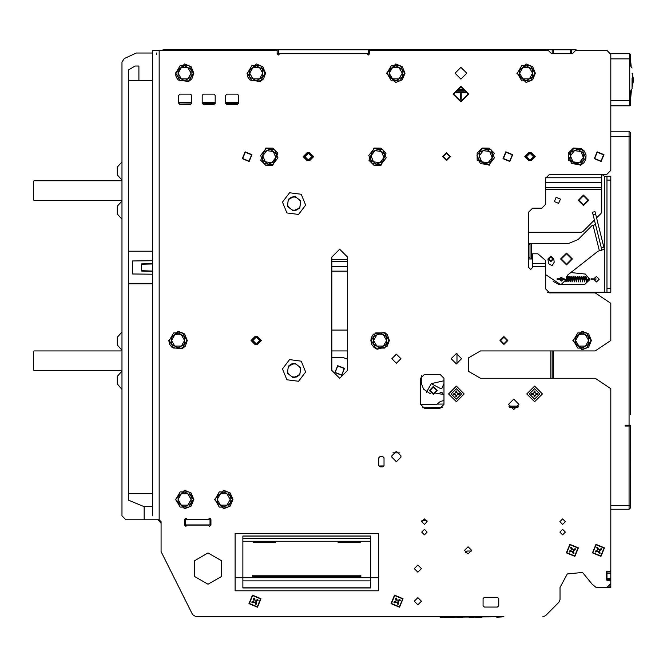<?xml version="1.0" encoding="UTF-8"?>
<svg xmlns="http://www.w3.org/2000/svg" width="667" height="667" viewBox="0 0 667 667"><rect width="100%" height="100%" fill="white"/><g stroke="black" fill="none" stroke-linecap="round" stroke-linejoin="round"><path stroke-width="1" d="M440.07 616.833L438.819 616.833M156.537 53.035L156.537 54.335M453.493 393.922L455.903 392.496L455.903 391.054L456.82 391.054L456.82 392.496L457.787 393.463L459.229 393.463L459.229 394.38L457.787 394.38L456.82 395.339L456.82 396.79L455.903 396.79L455.903 395.339L454.944 394.38L453.493 394.38L453.493 393.922M534.575 396.79L534.125 396.79L534.125 395.339L533.158 394.38L531.707 394.38L531.707 393.463L533.158 393.463L534.125 392.496L534.125 391.054L535.034 391.054L535.034 392.496L536.001 393.463L537.444 393.463L537.444 394.38L536.001 394.38L534.575 396.79M630.215 425.204L630.39 507.987L629.089 509.288L629.089 505.378L630.39 505.378L630.39 507.987L629.089 509.288L610.839 509.288L610.839 570.56L610.839 388.703L595.197 378.281L480.482 378.281L468.626 371.436L468.626 357.745L480.482 350.9L595.197 350.9L610.839 340.47L610.839 303.318L595.197 292.896L549.566 292.896L545.656 288.986L545.656 260.564L537.835 253.785L532.625 253.785L532.625 267.475L530.665 269.426L528.714 267.475L528.714 212.073L532.625 208.162L541.746 208.162L545.656 204.252L545.656 178.181L549.566 174.27L606.928 174.27L610.839 170.36L610.839 54.335L606.928 50.425L578.481 50.425L575.638 49.775L571.727 49.775L571.727 53.685L572.378 53.685L551.526 53.685L548.266 50.425L369.676 50.425L369.676 53.685L368.367 53.685L368.367 49.775L376.196 49.775L376.196 50.425M152.626 515.808L152.626 50.425L277.122 50.425L277.122 49.775L278.422 49.775L278.422 53.685L277.122 53.685L278.422 54.986L279.723 53.685L278.422 54.986L277.122 53.685L277.122 50.425M117.3 383.975L121.994 389.336L121.994 515.808L121.994 389.336L121.994 515.808L125.905 519.718L159.146 519.718L161.097 521.669L161.097 551.651L192.613 614.674L196.106 616.833L434.851 616.833M552.176 292.896L553.477 292.238L547.407 292.238L606.928 292.238L606.928 288.327L610.839 288.327L610.839 292.238L606.928 292.238M606.928 176.221L610.839 176.221L610.839 180.132L606.928 180.132L606.928 176.221L604.319 176.221L601.792 174.27M528.714 243.355L530.015 243.355L530.015 258.996L528.714 258.996M601.301 247.64L603.827 247.007L604.369 249.15L601.892 250.025L592.471 212.239L595.006 211.606L595.631 214.124L593.105 214.757M530.015 243.355L568.893 243.355L578.106 239.536L591.829 225.821L595.539 224.537M601.934 250.167L598.141 251.117L567.509 275.163L566.516 277.214L566.516 279.198L567.008 276.797M532.625 258.996L530.015 258.996M606.928 174.27L601.709 174.27L601.709 211.639L600.95 213.49L596.565 217.867M370.652 541.262L359.071 541.262L358.921 542.113L339.37 542.113L339.22 541.262L275.346 541.262L275.488 542.454L274.837 542.63L274.837 541.237M275.346 541.262L274.187 541.279L274.187 542.113L254.636 542.113L254.486 541.262L242.905 541.262M252.676 577.73L252.676 575.212L360.872 575.212L360.872 577.73M253.985 541.237L253.985 542.63L253.327 542.454L253.477 541.262M338.711 541.237L338.711 542.63L338.061 542.454L338.211 541.262M360.072 541.262L360.222 542.454L359.571 542.63L359.571 541.237M254.636 542.104L274.187 542.104M339.37 542.104L358.921 542.104M632.349 73.237L632.349 86.276L633.65 79.757L632.083 73.237M632.083 78.456L632.083 88.886L632.083 78.456M516.983 49.775L520.235 49.775M255.002 600.008L254.127 597.991L253.293 598.341L254.077 600.825L251.759 602.018L252.109 602.86L254.594 602.076L255.786 604.385L256.628 604.044L255.845 601.559L258.154 600.358L257.812 599.525L255.761 600.325L255.002 600.008M397.098 600.008L396.223 597.991L395.381 598.341L396.165 600.825L393.855 602.018L394.197 602.86L396.682 602.076L397.882 604.385L398.716 604.044L397.932 601.559L400.25 600.358L399.9 599.525L397.857 600.325L397.098 600.008M630.39 425.204L629.089 425.204L629.089 426.038L625.179 426.038L625.179 425.204L629.089 425.204L629.089 131.249L630.39 132.55L630.39 414.515M210.897 519.718L210.897 524.929M184.567 519.718L185.218 519.718L185.218 524.929L184.567 524.929M209.988 524.929L209.988 519.718L210.639 519.718L210.639 524.929L185.218 524.929M376.196 49.775L552.176 49.775L552.176 53.685L551.526 53.685M552.176 49.775L553.477 49.775L553.477 53.685L570.427 53.685L570.427 49.775L571.727 49.775M160.864 50.425L163.707 49.775L170.227 49.775L170.227 50.425M170.227 49.775L277.122 49.775M545.656 49.775L545.656 50.425M270.602 49.775L270.602 50.425M610.78 53.685L610.839 58.896L629.74 58.896L629.74 53.685L630.39 54.335L630.39 58.896L629.74 58.896L629.74 100.617L630.39 100.617L630.39 105.178L630.39 102.568M630.39 56.945L630.39 65.583L632.083 68.026M152.626 263.924L141.546 264.215L141.546 271.035L152.626 271.302M463.015 617.225L457.537 617.225M474.287 617.225L469.076 617.225M496.773 617.225L503.885 616.833M572.428 549.174L571.552 547.157L570.71 547.499L571.494 549.983L569.184 551.184L569.535 552.018L572.011 551.234L573.211 553.552L574.054 553.201L573.27 550.717L575.579 549.525L575.229 548.683L573.186 549.483L572.428 549.174M598.499 549.174L597.624 547.157L596.782 547.499L597.565 549.983L595.256 551.184L595.606 552.018L598.082 551.234L599.283 553.552L600.125 553.201L599.341 550.717L601.651 549.525L601.301 548.683L599.258 549.483L598.499 549.174M121.994 389.336L117.3 384.142L121.994 389.336L117.3 384.142L121.994 389.336L117.3 384.142L117.3 376.488M117.3 344.872L117.3 337.385M117.3 213.857L117.3 206.37M117.3 174.754L117.3 167.267M606.278 571.861L606.928 571.21L610.188 571.21L610.839 570.56L610.839 573.161L606.928 573.161L606.928 571.21L606.278 571.861L606.278 579.681L606.928 580.332L610.188 580.332L610.839 580.982L610.839 583.592L606.928 587.502L596.115 587.502L592.279 584.35L582.541 572.453L567.25 573.953L559.997 587.502L567.25 573.953L582.541 572.453L592.279 584.35M606.928 578.381L610.839 578.381L610.839 579.681L606.928 579.681L606.928 573.161M609.838 586.201L610.839 586.201L610.839 587.502L596.115 587.502M610.839 136.46L630.39 136.46L630.39 132.55L630.39 136.46M630.39 101.267L630.39 91.329L630.39 105.178L629.74 105.828L630.39 105.178L629.74 105.828L629.74 100.617L610.839 100.617M629.089 509.288L630.39 507.987L630.39 426.038L629.089 426.038L629.089 505.378L610.839 505.378M502.643 616.833L440.07 617.225M569.118 276.755L567.984 281.916L566.942 276.697M557.078 278.798L557.078 279.323L557.078 278.798L559.446 278.798L559.446 279.323L559.446 278.798L563.882 278.814L564.982 279.064L565.624 280.223M557.078 279.323L563.807 279.34L565.966 280.599M585.726 276.713L586.576 281.866L587.76 279.698L589.978 279.323M585.743 276.747L584.6 281.916L583.567 276.697M575.254 276.697L576.288 281.916L577.43 276.755M576.363 279.306L576.705 277.255L577.672 276.305L578.656 281.532M577.414 276.713L578.406 281.924L579.481 276.797M570.352 281.532L569.36 276.296L568.643 276.53L568.051 279.306M571.169 276.797L570.11 281.924L569.101 276.713M583.633 276.797L582.558 281.924L581.541 276.713M586.526 281.799L586.985 281.574L585.993 276.305L585.259 276.538L584.676 279.306M573.228 276.713L574.245 281.924L575.321 276.797M578.439 279.306L579.031 276.53L579.723 276.28L580.582 281.416M579.548 276.697L580.448 281.916L581.557 276.797M580.482 165.224L583.883 162.798L585.868 159.121L586.035 154.944L584.35 151.117L581.157 148.424L573.412 148.116L568.392 153.118L568.392 160.205L580.482 165.224M573.245 276.797L572.136 281.916L571.235 276.697M175.313 73.237L176.255 77.314L178.339 80.082L188.636 81.549L191.879 78.914L193.822 73.237L191.112 66.692L184.567 63.982L175.313 73.237M247.007 73.237L247.949 77.314L250.033 80.082L260.338 81.549L263.573 78.914L265.516 73.237L262.806 66.692L256.261 63.982L247.007 73.237M370.844 340.47L371.794 344.547L374.095 347.515L377.105 349.233L386.952 346.707L389.361 340.47L387.419 334.801L384.692 332.433L373.353 334.142L371.261 337.752L370.844 340.47M168.793 340.47L169.735 344.547L172.261 347.699L182.116 348.783L185.359 346.148L187.302 340.47L184.592 333.925L178.047 331.216L168.793 340.47M568.259 281.516L567.517 276.655L566.642 276.405M572.278 281.416L571.419 276.28L570.552 276.947L570.127 279.306M582.65 281.416L581.824 276.296L581.124 276.513L580.515 279.306M584.876 281.516L584.009 276.413L583.166 276.572L582.599 279.306M574.287 279.306L575.062 276.296L575.696 276.413L576.563 281.516M586.852 280.282L588.127 278.914L589.962 278.798M574.337 281.416L573.412 276.238L572.603 277.055L572.203 279.306M289.586 192.755L301.217 194.297L305.694 205.136L298.549 214.44L286.918 212.898L282.433 202.059L289.586 192.755M289.586 359.613L301.217 361.155L305.694 372.003L298.549 381.299L286.918 379.756L282.433 368.918L289.586 359.613M208.029 584.242L221.577 576.421L221.577 560.78L208.029 552.96L194.481 560.78L194.481 576.421L208.029 584.242M590.929 340.47L586.543 348.066L577.772 348.066L573.387 340.47L577.772 332.883L586.543 332.883L590.929 340.47M404.519 73.237L400.133 80.832L391.362 80.832L386.977 73.237L391.362 65.649L400.133 65.649L404.519 73.237M482.341 148.566L491.037 149.716L494.389 157.821L489.044 164.774L480.348 163.623L476.997 155.519L482.341 148.566M374.145 148.566L382.841 149.716L386.193 157.821L380.84 164.774L372.153 163.623L368.801 155.519L374.145 148.566M573.595 148.566L582.291 149.716L585.634 157.821L580.29 164.774L571.602 163.623L568.251 155.519L573.595 148.566M193.338 73.237L188.953 80.832L180.182 80.832L175.796 73.237L180.182 65.649L188.953 65.649L193.338 73.237M265.032 73.237L260.647 80.832L251.876 80.832L247.49 73.237L251.876 65.649L260.647 65.649L265.032 73.237M388.869 340.47L384.484 348.066L375.721 348.066L371.336 340.47L375.721 332.883L384.484 332.883L388.869 340.47M534.876 73.237L530.49 80.832L521.719 80.832L517.334 73.237L521.719 65.649L530.49 65.649L534.876 73.237M193.338 499.508L188.953 507.103L180.182 507.103L175.796 499.508L180.182 491.921L188.953 491.921L193.338 499.508M186.818 340.47L182.433 348.066L173.662 348.066L169.276 340.47L173.662 332.883L182.433 332.883L186.818 340.47M232.441 499.508L228.056 507.103L219.285 507.103L214.907 499.508L219.285 491.921L228.056 491.921L232.441 499.508M265.95 148.566L274.646 149.716L277.989 157.821L272.645 164.774L263.957 163.623L260.605 155.519L265.95 148.566M565.816 281.808L566.383 280.348M572.903 340.47L582.158 349.733L588.703 347.015L591.412 340.47L588.703 333.925L582.158 331.216L572.903 340.47M386.493 73.237L395.748 82.491L402.293 79.782L405.002 73.237L402.293 66.692L395.748 63.982L386.493 73.237M489.228 165.224L494.247 153.135L489.244 148.124L482.158 148.116L477.147 153.118L477.138 160.205L489.228 165.224M381.032 165.224L386.051 153.135L381.049 148.124L373.962 148.116L368.943 160.205L373.945 165.216L381.032 165.224M516.85 73.237L526.105 82.491L532.65 79.782L535.359 73.237L532.65 66.692L526.105 63.982L516.85 73.237M175.313 499.508L184.567 508.763L191.112 506.053L193.822 499.508L191.112 492.963L184.567 490.253L175.313 499.508M214.415 499.508L223.67 508.763L230.215 506.053L232.925 499.508L230.215 492.963L223.67 490.253L214.415 499.508M272.836 165.224L277.856 153.135L272.845 148.124L265.766 148.116L260.747 160.205L265.749 165.216L272.836 165.224M187.177 525.062L185.868 526.363L184.567 525.062L185.868 526.363L187.177 525.062L208.287 525.062L209.596 526.363L210.897 525.062L210.897 519.585L209.596 518.284L208.287 519.585L187.177 519.585L185.868 518.284L184.567 519.585L185.301 518.417L186.435 518.417L185.301 518.417M468.101 553.935L471.677 550.342L468.092 546.765L464.507 550.358L468.101 553.935M341.754 375.246L334.901 372.519L337.627 365.666L344.48 368.392L341.754 375.246M337.735 365.908L335.142 372.419L341.654 375.004L344.239 368.492L337.735 365.908M242.68 158.513L248.983 161.131L251.592 154.827L245.298 152.209L242.68 158.513M251.959 154.677L249.133 161.489L242.321 158.663L245.148 151.851L251.959 154.677M512.673 154.677L509.846 161.489L503.035 158.663L505.861 151.851L512.673 154.677M503.393 158.513L509.696 161.131L512.314 154.827L506.011 152.209L503.393 158.513M603.927 154.677L601.092 161.489L594.289 158.663L597.115 151.851L603.927 154.677M594.647 158.513L600.95 161.131L603.56 154.827L597.265 152.209L594.647 158.513M307.387 160.58L304.369 156.67L307.387 152.76M528.998 160.58L525.971 156.67L528.998 152.76M255.244 344.389L252.218 340.47L255.244 336.56M550.875 261.606L548.266 258.996L550.875 256.395L553.477 258.996L550.875 261.606L553.477 258.996L550.875 256.395M595.889 279.198L593.763 279.323L596.498 281.941L599.233 279.206L596.498 276.471L593.788 278.798L595.889 278.931M566.516 253.785L561.297 258.996L566.516 264.215L571.727 258.996L566.516 253.785M566.516 264.866L560.647 258.996L566.516 253.135L572.378 258.996L566.516 264.866M583.458 205.553L578.247 200.342L583.458 195.123L588.678 200.342L583.458 205.553M583.458 195.773L578.898 200.342L583.458 204.902L588.027 200.342L583.458 195.773M558.638 203.352L560.405 199.091L556.145 197.324L554.377 201.584L558.638 203.352M456.361 401.742L448.541 393.922L456.361 386.101L464.182 393.922L456.361 401.742M542.396 393.922L534.575 401.742L526.755 393.922L534.575 386.101L542.396 393.922M417.909 597.607L421.494 601.192L417.909 604.777L414.324 601.192L417.909 597.607M417.909 565.016L421.494 568.601L417.909 572.186L414.324 568.601L417.909 565.016M424.429 529.365L427.163 532.099L424.429 534.842L421.686 532.099L424.429 529.365M562.606 529.365L565.341 532.099L562.606 534.842L559.863 532.099L562.606 529.365M424.429 518.934L427.163 521.669L424.429 524.412L421.686 521.669L424.429 518.934M562.606 518.934L565.341 521.669L562.606 524.412L559.863 521.669L562.606 518.934M513.723 399.133L518.934 404.352L513.723 409.563L508.504 404.352L513.723 399.133M456.361 353.51L461.581 358.721L456.361 363.94L451.15 358.721L456.361 353.51M396.398 354.16L400.959 358.721L396.398 363.29L391.837 358.721L396.398 354.16M446.59 152.76L450.5 156.67L446.59 160.58L442.671 156.67L446.59 152.76M460.922 101.401L453.627 94.097L460.922 86.793L468.226 94.097L460.922 101.401M460.922 101.918L468.743 94.097L460.922 86.276L453.101 94.097L460.922 101.918M460.922 67.375L466.792 73.237L460.922 79.106L455.061 73.237L460.922 67.375M503.944 336.56L507.854 340.47L503.944 344.389L500.033 340.47L503.944 336.56M279.723 53.685L367.067 53.685L368.367 54.986L369.676 53.685M347.515 370.46L339.695 378.281L331.874 370.46L331.874 257.045L339.695 249.225L347.515 257.045L347.515 370.46M309.713 160.58L313.623 156.67L309.713 152.76L307.103 152.76L303.193 156.67L307.103 160.58L309.713 160.58M531.316 160.58L535.226 156.67L531.316 152.76L528.714 152.76L524.804 156.67L528.714 160.58L531.316 160.58M257.57 344.389L261.481 340.47L257.57 336.56L254.961 336.56L251.05 340.47L254.961 344.389L257.57 344.389M391.837 457.145L396.398 461.706L400.959 457.145L400.959 455.844L396.398 451.276L391.837 455.844L391.837 457.145M553.21 281.416L558.696 284.417L584.767 284.417L589.97 279.465L585.284 274.02L570.819 272.57M554.21 262.181L552.101 265.749L548.532 263.648L547.941 258.996L550.875 256.07L553.802 258.996L554.21 262.181M430.032 390.478L433.342 393.688L436.552 390.378L433.242 387.168L430.032 390.478M437.202 390.37L433.35 394.339L429.381 390.487L433.233 386.518L437.202 390.37M257.279 606.803L260.572 598.874L252.643 595.573L249.341 603.51L257.279 606.803M252.468 595.164L260.98 598.699L257.445 607.212L248.933 603.677L252.468 595.164M399.366 606.803L402.668 598.874L394.731 595.573L391.437 603.51L399.366 606.803M394.564 595.164L403.076 598.699L399.541 607.212L391.029 603.677L394.564 595.164M443.98 383.492L441.913 388.344L440.12 388.369L431.282 383.675L426.355 392.379M574.704 555.97L577.997 548.032L570.06 544.739L566.767 552.668L574.704 555.97M569.893 544.33L578.406 547.865L574.871 556.378L566.358 552.843L569.893 544.33M600.775 555.97L604.069 548.032L596.131 544.739L592.838 552.668L600.775 555.97M595.964 544.33L604.477 547.865L600.942 556.378L592.429 552.843L595.964 544.33M443.33 156.67L446.59 159.93L449.841 156.67L446.59 153.41L443.33 156.67M308.404 153.277L305.019 156.678L308.412 160.055L311.797 156.662L308.404 153.277M530.007 153.277L526.63 156.678L530.023 160.055L533.408 156.662L530.007 153.277M500.684 340.47L503.944 343.73L507.203 340.47L503.944 337.219L500.684 340.47M256.253 337.085L252.876 340.478L256.27 343.864L259.655 340.47L256.253 337.085M550.875 257.045L548.916 258.996L550.875 260.955L552.826 258.996L550.875 257.045M482.108 617.225L475.588 617.225L482.108 617.225M210.163 518.417L209.029 518.417L210.163 518.417L210.897 519.585M610.839 109.738L610.839 131.249L629.089 131.249L630.39 132.55L630.39 148.916L630.39 132.55M196.106 616.833L503.944 616.833M438.761 616.833L438.111 616.833M558.854 602.334L545.498 615.691L558.854 602.334L559.997 599.575L559.997 587.502M238.661 95.398L237.36 94.097L226.93 94.097L225.629 95.398L225.629 103.218L226.93 104.527L237.36 104.527L238.661 103.218L238.661 95.398L237.36 94.097M215.199 95.398L213.899 94.097L203.468 94.097L202.168 95.398L202.168 103.218L203.468 104.527L213.899 104.527L215.199 103.218L215.199 95.398L213.899 94.097M191.737 95.398L190.429 94.097L180.007 94.097L178.698 95.398L178.698 103.218L180.007 104.527L190.429 104.527L191.737 103.218L191.737 95.398L190.429 94.097M235.076 577.73L370.652 577.73L370.652 587.952L242.905 587.952L242.905 536.018L370.652 536.018L370.652 577.73L378.472 577.73L378.472 533.408L235.076 533.408L235.076 590.762L378.472 590.762L378.472 577.73M288.786 199.033L291.404 197.149L294.581 196.64M295.381 196.74L300.35 200.567M300.659 201.309L299.842 207.529M299.341 208.162L296.732 210.047L293.555 210.564M309.421 152.76L312.448 156.67L309.421 152.76M308.663 160.58L308.162 160.58M308.146 152.76L308.654 152.76M530.273 160.58L529.773 160.58M529.756 152.76L530.257 152.76M531.032 152.76L534.059 156.67L531.032 152.76M257.279 336.56L260.305 340.47L257.279 336.56M256.52 344.389L256.02 344.389M256.003 336.56L256.503 336.56M566.516 279.198L561.297 284.409L559.997 284.242L545.656 274.646M561.589 278.798L559.388 278.798L561.297 277.239L563.215 278.806M563.248 279.323L561.297 281.149L559.346 279.323M575.638 342.071L575.638 338.886M588.678 338.894L588.678 342.163M586.752 345.348L584.092 346.882M580.232 346.89L577.58 345.356M389.228 74.837L389.228 71.652M402.268 71.661L402.268 74.929M400.333 78.114L397.682 79.648M393.822 79.656L391.162 78.122M489.653 162.081L486.718 163.298M481.741 151.251L484.767 150M488.444 150.567L490.879 152.435M492.354 156.003L491.954 159.038M381.457 162.081L378.522 163.298M373.545 151.251L376.563 150M380.248 150.567L382.675 152.435M384.159 156.003L383.758 159.038M580.907 162.081L577.964 163.298M572.995 151.251L576.013 150M579.698 150.567L582.124 152.435M583.608 156.003L583.208 159.038M178.047 74.837L178.047 71.652M191.087 71.661L191.087 74.929M189.153 78.114L186.502 79.648M182.641 79.656L179.982 78.122M249.741 74.837L249.741 71.652M262.781 71.661L262.781 74.929M260.855 78.114L258.204 79.648M254.335 79.656L251.684 78.122M373.587 342.071L373.587 338.886M386.618 338.894L386.618 342.163M384.692 345.348L382.041 346.882M378.172 346.89L375.521 345.356M519.585 74.837L519.585 71.652M532.625 71.661L532.625 74.929M530.699 78.114L528.039 79.648M524.179 79.656L521.527 78.122M178.047 501.109L178.047 497.924M191.087 497.932L191.087 501.2M189.153 504.385L186.502 505.919M182.641 505.928L179.982 504.394M171.527 342.071L171.527 338.886M184.567 338.894L184.567 342.163M182.641 345.348L179.982 346.882M176.121 346.89L173.47 345.356M217.159 501.109L217.159 497.924M230.19 497.932L230.19 501.2M228.264 504.385L225.613 505.919M221.744 505.928L219.093 504.394M273.262 162.081L270.318 163.298M265.349 151.251L268.367 150M272.053 150.567L274.479 152.435M275.963 156.003L275.563 159.038M288.786 365.891L291.404 364.007L294.581 363.498M295.381 363.598L300.35 367.425M300.659 368.167L299.842 374.387M299.341 375.021L296.732 376.905L293.555 377.422M455.903 392.496L456.82 392.496M457.787 393.463L457.787 394.38M456.82 395.339L455.903 395.339M456.361 388.703L451.15 393.922L456.361 399.133L461.581 393.922L456.361 388.703M533.158 394.38L533.158 393.463M534.125 392.496L535.034 392.496M536.001 393.463L536.001 394.38M529.365 393.922L534.575 399.133L539.795 393.922L534.575 388.703L529.365 393.922M497.424 607.053L484.392 607.053L483.083 605.753L483.083 598.582L484.392 597.282L497.424 597.282L498.733 598.582L498.733 605.753L497.424 607.053M184.567 519.585L184.567 525.062M542.738 616.833L545.498 615.691M606.928 579.681L606.928 580.332L606.278 579.681M572.378 53.685L575.638 50.425L606.928 50.425M202.168 95.398L203.468 94.097M420.51 404.352L424.429 408.262L440.07 408.262L443.98 404.352L443.98 378.281L440.07 374.37L424.429 374.37L420.51 378.281L420.51 404.352L436.918 404.352L440.337 401.476L443.98 400.534M384.017 465.616L384.017 457.795L382.708 456.495L380.107 456.495L378.798 457.795L378.798 465.616L380.107 466.925L382.708 466.925L384.017 465.616M178.698 95.398L180.007 94.097M225.629 95.398L226.93 94.097M464.315 91.229L464.315 90.704L457.537 90.704L457.537 91.229L464.315 91.229M463.398 89.661L463.398 89.145L458.446 89.145L458.446 89.661L463.398 89.661M466.141 92.796L466.141 92.271L455.711 92.271L455.711 92.796L460.664 92.796L460.664 99.308L461.189 99.308L461.189 92.796L466.141 92.796M347.515 350.9L331.874 350.9M535.034 395.339L534.125 395.339M454.944 394.38L454.944 393.463M287.585 371.911L288.361 366.066L295.014 363.315L300.725 367.709L299.775 374.846L293.121 377.597L287.41 373.203L287.585 371.911L288.444 374.004M296.048 364.115L293.805 363.815M300.55 369.001L299.683 366.908M298.566 375.346L299.95 373.545M292.079 376.797L294.33 377.097M289.57 365.566L288.186 367.367M292.746 377.314L287.777 373.495M287.469 372.745L288.294 366.533M266.542 162.773L264.115 160.905M262.631 157.337L263.04 154.302M263.332 152.084L270.285 149.208L276.255 153.794L275.263 161.256L268.309 164.132L262.339 159.546L263.332 152.084M273.27 151.501L275.763 157.529L271.786 162.69L265.324 161.839L262.84 155.811L266.808 150.642L273.27 151.501M219.084 494.639L221.736 493.105M225.596 493.096L228.256 494.631M230.19 495.748L230.19 503.277L223.67 507.037L217.159 503.277L217.159 495.748L220.41 493.863L223.67 491.988L230.19 495.748M226.93 505.152L220.41 505.152L217.159 499.508L220.41 493.863L226.93 493.863L230.19 499.508L226.93 505.152M173.453 335.601L176.113 334.067M179.973 334.059L182.625 335.593M184.567 336.71L184.567 344.239L181.307 346.123L178.047 347.999L171.527 344.239L171.527 336.71L174.787 334.826L178.047 332.95L184.567 336.71M181.307 346.123L174.787 346.123L171.527 340.47L174.787 334.826L181.307 334.826L184.567 340.47L181.307 346.123M179.973 494.639L182.625 493.105M186.493 493.096L189.145 494.631M191.087 495.748L191.087 503.277L184.567 507.037L178.047 503.277L178.047 495.748L181.307 493.863L184.567 491.988L191.087 495.748M187.827 505.152L181.307 505.152L178.047 499.508L181.307 493.863L187.827 493.863L191.087 499.508L187.827 505.152M521.511 68.367L524.17 66.833M528.031 66.825L530.682 68.359M532.625 69.476L532.625 77.005L526.105 80.765L519.585 77.005L519.585 69.476L522.845 67.592L526.105 65.716L532.625 69.476M529.365 78.881L522.845 78.881L519.585 73.237L522.845 67.592L529.365 67.592L532.625 73.237L529.365 78.881M375.513 335.601L378.164 334.067M382.033 334.059L384.684 335.593M386.618 336.71L386.618 344.239L383.358 346.123L380.107 347.999L373.587 344.239L373.587 336.71L376.847 334.826L380.107 332.95L386.618 336.71M383.358 346.123L376.847 346.123L373.587 340.47L376.847 334.826L383.358 334.826L386.618 340.47L383.358 346.123M251.676 68.367L254.327 66.833M258.187 66.825L260.847 68.359M262.781 69.476L262.781 77.005L256.261 80.765L249.741 77.005L249.741 69.476L253.001 67.592L256.261 65.716L262.781 69.476M259.521 78.881L253.001 78.881L249.741 73.237L253.001 67.592L259.521 67.592L262.781 73.237L259.521 78.881M179.973 68.367L182.625 66.833M186.493 66.825L189.145 68.359M191.087 69.476L191.087 77.005L184.567 80.765L178.047 77.005L178.047 69.476L181.307 67.592L184.567 65.716L191.087 69.476M187.827 78.881L181.307 78.881L178.047 73.237L181.307 67.592L187.827 67.592L191.087 73.237L187.827 78.881M574.187 162.773L571.761 160.905M570.277 157.337L570.685 154.302M570.977 152.084L577.93 149.208L583.9 153.794L582.908 161.256L575.954 164.132L569.985 159.546L570.977 152.084M580.915 151.501L583.408 157.529L579.431 162.69L572.97 161.839L570.485 155.811L574.454 150.642L580.915 151.501M374.746 162.773L372.311 160.905M370.835 157.337L371.236 154.302M371.527 152.084L378.489 149.208L384.45 153.794L383.467 161.256L376.505 164.132L370.544 159.546L371.527 152.084M381.466 151.501L383.959 157.529L379.982 162.69L373.52 161.839L371.035 155.811L375.004 150.642L381.466 151.501M482.941 162.773L480.515 160.905M479.031 157.337L479.431 154.302M479.723 152.084L486.685 149.208L492.646 153.794L491.662 161.256L484.701 164.132L478.739 159.546L479.723 152.084M489.67 151.501L492.154 157.529L488.186 162.69L481.724 161.839L479.231 155.811L483.208 150.642L489.67 151.501M391.154 68.367L393.805 66.833M397.674 66.825L400.325 68.359M402.268 69.476L402.268 77.005L395.748 80.765L389.228 77.005L389.228 69.476L392.488 67.592L395.748 65.716L402.268 69.476M399.008 78.881L392.488 78.881L389.228 73.237L392.488 67.592L399.008 67.592L402.268 73.237L399.008 78.881M577.564 335.601L580.223 334.067M584.084 334.059L586.735 335.593M588.678 336.71L588.678 344.239L585.418 346.123L582.158 347.999L575.638 344.239L575.638 336.71L578.898 334.826L582.158 332.95L588.678 336.71M585.418 346.123L578.898 346.123L575.638 340.47L578.898 334.826L585.418 334.826L588.678 340.47L585.418 346.123M331.874 330.048L347.515 330.048M610.839 180.132L610.839 288.327M606.928 180.132L606.928 288.327M565.524 280.257L565.466 280.74M603.827 247.007L595.631 214.124M528.714 232.274L581.082 232.274L582.925 231.516L594.414 220.018M260.305 340.47L257.279 344.389L260.305 340.47M610.839 148.199L610.839 170.36M531.032 160.58L534.059 156.67L531.032 160.58M312.448 156.67L309.421 160.58L312.448 156.67M331.874 357.42L342.755 357.42L347.515 359.205M443.98 394.414L435.843 393.397M430.607 393.272L429.64 393.272L423.595 389.178L420.51 381.524M292.746 210.455L287.777 206.637M287.469 205.886L288.294 199.675M289.57 198.708L288.186 200.509L288.361 199.208L295.014 196.457L300.725 200.85L299.775 207.987L293.121 210.739L287.41 206.345L288.186 200.509M287.585 205.052L288.444 207.145M292.079 209.938L294.33 210.238M298.566 208.488L299.95 206.687M300.55 202.143L299.683 200.05M296.048 197.257L293.805 196.957M253.985 542.63L274.837 542.63M338.711 542.63L359.571 542.63M242.905 587.827L370.652 587.827M242.905 536.06L370.652 536.06M253.327 542.454L253.327 541.279M338.061 542.454L338.061 541.279M255.945 602.309L255.044 602.685M253.844 602.176L253.468 601.275M398.041 602.309L397.14 602.685M395.931 602.176L395.556 601.275M630.39 178.047L630.39 168.534M457.012 363.899L457.012 353.552M630.39 376.713L630.39 374.237M552.176 378.281L552.176 350.9M547.407 292.238L553.477 292.238L553.151 292.896M210.639 524.929L210.639 519.718L210.639 524.929M209.988 519.718L185.218 519.718M158.071 519.718L161.097 523.295M398.166 600.2L398.541 601.1M396.065 600.075L396.957 599.7M256.078 600.2L256.453 601.1M253.969 600.075L254.869 599.7M278.422 53.685L368.367 53.685M368.367 49.775L278.422 49.775M570.427 49.775L553.477 49.775M369.676 49.775L369.676 50.425M630.39 100.884L631.366 90.679M630.39 58.629L631.182 66.05M630.39 105.178L629.74 105.828L610.839 105.661M629.74 105.828L610.839 105.828M630.39 58.896L630.39 65.583M630.39 54.335L629.74 53.685L630.39 54.335M610.839 53.685L629.74 53.685M439.653 393.872L440.253 392.279L441.963 392.254L442.546 394.23M431.707 383.567L443.98 380.79M630.39 426.038L630.39 505.378M421.819 384.767L421.819 375.363M378.839 465.95L383.984 465.883M152.626 53.035L136.335 53.035L124.287 58.513L136.335 53.035L124.287 58.513L136.335 53.035L124.287 58.513L121.994 62.073L121.994 515.808M121.994 289.636L121.994 332.024L117.3 337.219L121.994 332.024L117.3 337.219L121.994 332.024L117.3 337.219L121.994 332.024L121.994 289.636L121.994 332.024M121.994 249.875L121.994 236.843L121.994 249.875M121.994 235.534L121.994 219.218L117.3 214.024L121.994 219.218L117.3 214.024L121.994 219.218L117.3 214.024L121.994 219.218L121.994 235.534L121.994 219.218M121.994 201.017L117.3 206.203L121.994 201.017L117.3 206.203L121.994 201.017L117.3 206.203L121.994 201.017L121.994 200.342L121.994 201.017L121.994 200.342L121.994 201.017L121.994 200.342L34 200.342L33.35 199.683L33.35 181.441L33.35 199.683L33.35 181.441L34 180.782L121.994 180.782L121.994 180.107L117.3 174.921L121.994 180.107L117.3 174.921L121.994 180.107L117.3 174.921L121.994 180.107L121.994 180.782L121.994 180.107M121.994 350.225L117.3 345.039L121.994 350.225L117.3 345.039L121.994 350.225L117.3 345.039L121.994 350.225L121.994 350.9L121.994 350.225L121.994 350.9L34 350.9L33.35 351.551L33.35 369.801L34 370.46L121.994 370.46L121.994 371.135L117.3 376.321L121.994 371.135L117.3 376.321L121.994 371.135L117.3 376.321L121.994 371.135L121.994 370.46L121.994 371.135M238.661 102.626L225.629 102.626M215.199 102.626L202.168 102.626M191.737 102.626L178.698 102.626M141.546 264.215L141.546 270.735L152.626 271.027M141.546 263.915L152.626 263.64M152.626 274.212L132.425 273.995L132.425 260.955L152.626 260.73M238.536 103.785L225.679 103.593M215.183 103.435L202.168 103.243M191.737 103.085L178.698 102.893M152.626 283.767L128.514 283.767L128.514 251.176L152.626 251.176M152.626 493.647L128.514 493.647L128.514 500.167L144.155 506.678L152.626 506.678M138.936 80.407L138.936 66.066L135.026 66.066L128.514 69.977L128.514 80.407L152.626 80.407M144.155 519.718L125.905 519.718L144.155 519.718L144.155 506.678M125.905 519.718L136.335 519.718M128.514 493.647L128.514 283.767M128.514 251.176L128.514 80.407M121.994 161.906L117.3 167.1L121.994 161.906L117.3 167.1L121.994 161.906L117.3 167.1L121.994 161.906L121.994 62.073M136.335 53.035L124.287 58.513M626.005 425.204L625.179 426.038M630.39 171.661L630.39 169.576M83.208 350.9L61.706 350.9L83.208 350.9M44.105 350.9L34 350.9L44.105 350.9M121.994 180.782L100.809 180.782L121.994 180.782M83.208 180.782L61.706 180.782L83.208 180.782M33.35 351.551L33.35 369.801L33.35 351.551M465.491 552.818L467.442 551L471.619 551M573.37 551.467L572.469 551.842M571.26 551.342L570.894 550.442M573.503 549.366L573.87 550.258M571.394 549.233L572.294 548.858M599.441 551.467L598.541 551.842M597.332 551.342L596.965 550.442M599.575 549.366L599.941 550.258M597.465 549.233L598.366 548.858M606.928 571.861L610.839 571.861M610.839 578.381L610.839 573.161M610.839 586.201L610.839 579.681M565.783 281.858L566.191 281.532M159.146 50.425L159.146 519.718M545.656 266.617L532.625 266.617M545.656 263.357L532.625 263.357M604.319 292.238L604.319 249.575M604.319 248.966L604.319 176.221M528.714 257.695L530.015 257.695M530.015 244.664L528.714 244.664M593.096 225.504L599.4 250.8M531.316 258.996L531.316 243.355M545.656 189.353L601.709 189.353M545.656 187.51L601.709 187.51M545.656 182.358L601.709 182.358M545.681 177.747L601.709 177.747M331.874 271.161L347.515 271.161M331.874 266.55L347.515 266.55M331.874 261.406L347.515 261.406M331.874 259.563L347.515 259.563M359.071 541.262L339.22 541.262M274.337 541.262L254.486 541.262M370.652 580.849L242.905 580.849M242.905 538.502L370.652 538.502M254.511 598.874L253.643 599.241M396.607 598.874L395.731 599.241M553.477 292.238L553.477 292.896M553.477 350.9L553.477 378.281M508.829 406.153L518.618 406.153M550.875 378.281L550.875 350.9M518.009 407.32L509.43 407.32M394.739 601.634L395.097 602.509M399.366 600.742L398.999 599.875M397.499 603.502L398.366 603.143M252.643 601.634L253.01 602.509M257.27 600.742L256.912 599.875M255.403 603.502L256.278 603.143M166.967 50.425L166.967 49.775M442.288 407.57L422.611 407.82M399.867 452.876L392.971 452.826M437.644 404.127L443.98 404.052M421.877 520.669L426.955 520.627M571.936 548.041L571.069 548.399M570.068 550.8L570.427 551.667M574.696 549.908L574.337 549.033M572.828 552.66L573.695 552.301M598.007 548.041L597.14 548.399M596.14 550.8L596.498 551.667M600.767 549.908L600.408 549.033M598.899 552.66L599.766 552.301M591.137 278.798L596.331 278.931L591.137 279.323M360.872 576.421L252.676 576.421M630.39 91.329L632.083 88.886"/></g></svg>
